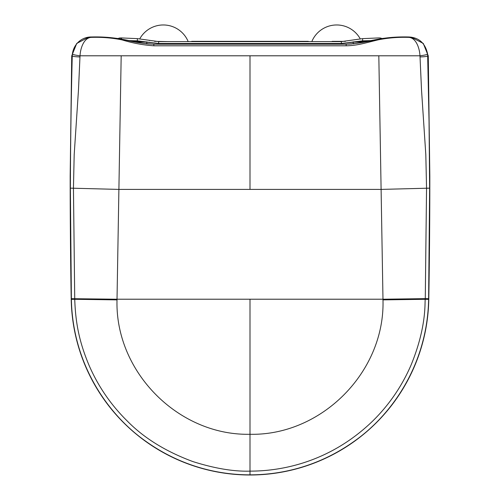 <?xml version="1.0" encoding="UTF-8"?>
<svg xmlns="http://www.w3.org/2000/svg" width="500" height="500" viewBox="0 0 500 500"><rect width="100%" height="100%" fill="white"/><g stroke="black" fill="none" stroke-linecap="round" stroke-linejoin="round"><path stroke-width="0.75" d="M122.719 39.381L146.625 43.794L153.837 44.194L148.175 43.944M350.019 44.075L346.35 44.194M351.825 43.944L346.163 44.194C356.512 43.619 366.912 42.006 377.369 39.369L377.931 39.9C387.8 37.887 398.056 37.038 408.7 37.369L408.7 36.981C397.875 36.675 387.431 37.469 377.369 39.369L374.387 39.969C365.238 42.306 355.831 43.719 346.163 44.194L153.837 44.194L153.837 45.794C143.231 45.081 132.644 43.119 122.069 39.9L122.631 39.369C112.569 37.469 102.125 36.675 91.3 36.981L99.256 37.031M411.131 37.131L423.263 43.419L428.275 55.894L429.825 175.981A7212.156 7212.156 0 0 1 428.787 299.219A178.812 178.812 0 0 1 250 475A178.812 178.812 0 0 1 71.213 299.219A7212.156 7212.156 0 0 1 70.175 175.981L71.725 55.894L76.737 43.419L88.875 37.131M91.194 36.981L91.263 37.369C84.425 37.731 80.538 47 80.019 55.794C75.481 55.213 72.938 54.631 72.375 54.044C73.75 43.663 82.163 36.881 91.263 36.981L91.194 36.981M116.756 38.338L118.725 38.656M105.294 37.225L108.094 37.388M97.756 37.013L91.3 36.981L91.3 37.369C101.944 37.038 112.2 37.887 122.069 39.9M122.631 39.369C133.094 42.006 143.494 43.619 153.837 44.194C144.169 43.719 134.762 42.306 125.612 39.969L122.631 39.369M71.388 299.344L74.737 299.294C75.544 323.175 79.331 342.137 89.044 365.312C98.169 386.35 110.894 404.906 127.219 420.975C143.906 438.019 165.825 451.562 192.975 461.606C214.719 468.456 233.725 471.631 250 471.131C281.431 471.156 329.888 462.419 372.781 420.975C389.087 404.919 401.812 386.362 410.956 365.312C427.1 326.019 424.556 302.156 425.262 299.294L428.612 299.344C427.413 364.087 392.212 414.269 355.025 440.706C317.219 467.987 278.288 474.869 250 474.837C221.713 474.869 182.781 467.987 144.975 440.706C107.788 414.269 72.588 364.094 71.388 299.344L70.362 188.15C70.506 143.919 71.137 99.831 72.25 55.894L72.375 54.044M400.744 37.031L408.762 36.981C418.994 37.5 425.294 43.188 427.625 54.044C427.062 54.631 424.519 55.213 419.981 55.794L80.019 55.794L78.481 89.919L74.181 154.762L73.45 188.156L74.737 299.294L117.013 299.881C114.944 371.956 178.538 435.806 250 434.288L250 299.219L382.981 299.219L425.275 298.644L426.55 188.156L425.819 154.762L421.519 89.919L419.981 55.794C419.45 46.975 415.581 37.744 408.738 37.369L408.7 37.369M74.731 299.175L71.213 299.219M79.938 56.938C75.412 56.794 72.85 56.444 72.25 55.894L71.725 55.894M122.888 39.419L138.338 42.569M121.181 55.794L117.019 299.219A196.956 196.887 134 0 0 117.013 299.881M402.244 37.013L408.806 36.981L408.738 37.369M381.275 38.656L383.244 38.338M391.906 37.388L394.706 37.225M377.931 39.9C366.175 42.725 357.163 45.656 346.163 45.794L153.837 45.794M427.625 54.044L429.05 121.737L429.637 188.15L428.612 299.344M428.787 299.219L425.269 299.175L425.275 298.644L428.625 298.688M250 474.837L250 434.288C321.463 435.812 385.094 371.9 382.987 299.881L425.262 299.294A128.512 107.112 91.1 0 0 425.269 299.175M428.275 55.894L427.75 55.894C427.15 56.444 424.588 56.794 420.062 56.938M363.45 42.231L366.531 41.612M353.375 43.794L377.287 39.381M382.987 299.881A196.956 196.887 -134 0 0 382.981 299.219L378.819 55.794M118.256 38.663C118.444 38.112 119.688 37.875 121.988 37.956L137.369 38.638L158.644 41.619L158.644 43.494L146.819 42.2L132.213 41.35M367.788 41.35L353.181 42.2L341.356 43.494L341.356 41.619L362.631 38.638L378.013 37.956C380.306 37.875 381.55 38.106 381.744 38.663M121.988 37.956L120.675 39M128.65 40.6L137.369 40.825L158.644 43.494L341.356 43.494L362.631 40.825L371.35 40.6M149.288 40.487L149.606 40.55M341.356 41.619L158.644 41.619M168.894 41.638L154.525 41.356M188.106 41.4A26.925 26.925 0 0 0 139.775 38.812M331.106 41.638L332.137 41.638M345.475 41.356L332.137 41.356M360.225 38.812A26.925 26.925 0 0 0 311.894 41.4M250 299.219L117.019 299.219L71.375 298.688M250 55.794L250 189.4L118.675 189.4L70.362 188.15M346.163 45.794L346.163 44.194M429.637 188.15L381.325 189.4L250 189.4M146.844 41.887L146.819 43.812M137.369 40.825L137.369 38.638M362.631 38.638L362.631 40.825M353.181 43.812L353.156 41.887M146.65 41.856L146.625 42.188M353.375 42.188L353.35 41.856M191.7 41.331L308.3 41.331"/></g></svg>

